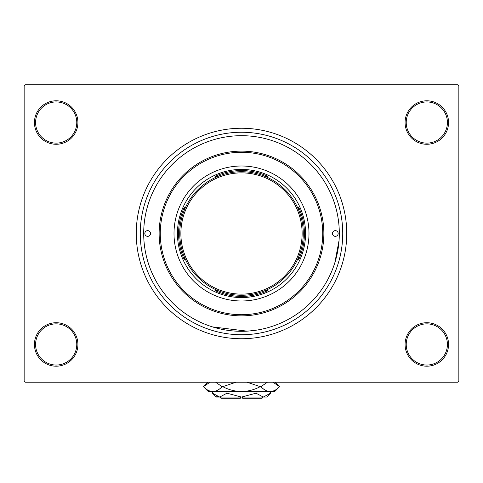 <?xml version="1.0" encoding="UTF-8"?>
<svg xmlns="http://www.w3.org/2000/svg" width="483" height="483" viewBox="0 0 483 483"><rect width="100%" height="100%" fill="white"/><g stroke="black" fill="none" stroke-linecap="round" stroke-linejoin="round"><path stroke-width="0.72" d="M405.086 344.457A21.735 21.735 0 0 1 426.821 322.722A21.735 21.735 0 0 1 448.556 344.457A21.735 21.735 0 0 1 426.821 366.192A21.735 21.735 0 0 1 405.086 344.457M447.409 344.457A20.594 20.594 0 0 0 426.821 323.864A20.594 20.594 0 0 0 406.227 344.457A20.594 20.594 0 0 0 426.821 365.045A20.594 20.594 0 0 0 447.409 344.457M34.444 344.457A21.735 21.735 0 0 1 56.179 322.722A21.735 21.735 0 0 1 77.914 344.457A21.735 21.735 0 0 1 56.179 366.192A21.735 21.735 0 0 1 34.444 344.457M76.773 344.457A20.594 20.594 0 0 0 56.179 323.864A20.594 20.594 0 0 0 35.591 344.457A20.594 20.594 0 0 0 56.179 365.045A20.594 20.594 0 0 0 76.773 344.457M34.444 122.531A21.735 21.735 0 0 1 56.179 100.796A21.735 21.735 0 0 1 77.914 122.531A21.735 21.735 0 0 1 56.179 144.266A21.735 21.735 0 0 1 34.444 122.531M76.773 122.531A20.594 20.594 0 0 0 56.179 101.937A20.594 20.594 0 0 0 35.591 122.531A20.594 20.594 0 0 0 56.179 143.119A20.594 20.594 0 0 0 76.773 122.531M405.086 122.531A21.735 21.735 0 0 1 426.821 100.796A21.735 21.735 0 0 1 448.556 122.531A21.735 21.735 0 0 1 426.821 144.266A21.735 21.735 0 0 1 405.086 122.531M447.409 122.531A20.594 20.594 0 0 0 426.821 101.937A20.594 20.594 0 0 0 406.227 122.531A20.594 20.594 0 0 0 426.821 143.119A20.594 20.594 0 0 0 447.409 122.531M140.263 233.494A101.237 101.237 0 0 1 241.5 132.251A101.237 101.237 0 0 1 342.737 233.494A101.237 101.237 0 0 1 241.5 334.731A101.237 101.237 0 0 1 140.263 233.494M136.254 233.494A105.246 105.246 0 0 0 241.5 338.734A105.246 105.246 0 0 0 346.746 233.494A105.246 105.246 0 0 0 241.5 128.249A105.246 105.246 0 0 0 136.254 233.494M457.709 382.204L25.291 382.204L24.15 381.063L24.15 85.926L25.291 84.779L457.709 84.779L458.85 85.926L458.85 381.063L457.709 382.204M256.002 330.221L248.624 331.042M247.067 331.139L212.49 326.9M334.906 262.504L339.06 240.425M144.834 233.494A2.862 2.862 0 0 0 147.695 236.35A2.862 2.862 0 0 0 150.557 233.494A2.862 2.862 0 0 0 147.695 230.632A2.862 2.862 0 0 0 144.834 233.494M332.443 233.494A2.862 2.862 0 0 0 335.305 236.35A2.862 2.862 0 0 0 338.166 233.494A2.862 2.862 0 0 0 335.305 230.632A2.862 2.862 0 0 0 332.443 233.494M174.007 233.494A67.493 67.493 0 0 0 241.5 300.987A67.493 67.493 0 0 0 308.993 233.494A67.493 67.493 0 0 0 241.5 166.001A67.493 67.493 0 0 0 174.007 233.494M322.722 233.494A81.222 81.222 0 0 0 241.5 152.272A81.222 81.222 0 0 0 160.278 233.494A81.222 81.222 0 0 0 241.5 314.711A81.222 81.222 0 0 0 322.722 233.494M159.136 233.494A82.364 82.364 0 0 1 241.5 151.131A82.364 82.364 0 0 1 323.864 233.494A82.364 82.364 0 0 1 241.5 315.858A82.364 82.364 0 0 1 159.136 233.494M339.308 233.494A97.808 97.808 0 0 0 241.5 135.687A97.808 97.808 0 0 0 143.692 233.494A97.808 97.808 0 0 0 241.5 331.302A97.808 97.808 0 0 0 339.308 233.494M267.709 176.295L264.835 176.295L267.709 176.295A62.917 62.917 0 0 0 215.291 176.295L218.165 176.295L215.291 176.295M241.5 297.552A64.064 64.064 0 0 1 177.436 233.494A64.064 64.064 0 0 1 241.5 169.43A64.064 64.064 0 0 1 305.564 233.494A64.064 64.064 0 0 1 241.5 297.552M215.291 290.688L218.165 290.688L215.291 290.688A62.917 62.917 0 0 0 267.709 290.688L264.835 290.688L267.709 290.688M184.301 259.703L184.301 256.823L184.301 259.703A62.917 62.917 0 0 1 184.301 207.279L184.301 210.159L184.301 207.279M298.699 259.703L298.699 256.823L298.699 259.703A62.917 62.917 0 0 0 298.699 207.279L298.699 210.159L298.699 207.279M218.165 290.688A61.776 61.776 0 0 1 184.301 256.823M264.835 176.295A61.776 61.776 0 0 1 298.699 210.159M298.699 256.823A61.776 61.776 0 0 1 264.835 290.688M184.301 210.159A61.776 61.776 0 0 1 218.165 176.295M303.276 233.494A61.776 61.776 0 0 1 241.5 295.264A61.776 61.776 0 0 1 179.724 233.494A61.776 61.776 0 0 1 241.5 171.719A61.776 61.776 0 0 1 303.276 233.494A61.776 61.776 0 0 0 241.5 171.719A61.776 61.776 0 0 0 179.724 233.494M263.235 397.074L262.094 398.221L242.641 398.221L242.641 397.074M212.442 393.186L216.336 397.074L266.664 397.074L270.558 393.186L263.295 397.074L256.032 393.186L241.5 397.074L226.968 393.186L219.705 397.074L212.442 393.186L212.442 391.586M226.968 393.186L226.968 391.586M215.986 396L218.702 396.996L215.986 396M270.558 393.186L270.558 391.586M256.032 393.186L256.032 391.586M272.992 382.204L279.591 386.666L274.676 391.586L208.324 391.586L203.409 386.666L210.008 382.204M215.533 382.204L222.132 386.666C219.216 389.745 216.094 391.387 212.768 391.586C209.489 391.405 206.368 389.763 203.409 386.666L207.865 382.204M275.135 382.204L279.591 386.666C276.674 389.745 273.553 391.387 270.232 391.586L271.531 391.484L270.232 391.586C266.948 391.405 263.827 389.763 260.868 386.666L267.467 382.204M247.03 382.204L260.222 386.666C254.33 389.757 248.093 391.399 241.5 391.586C234.889 391.393 228.652 389.757 222.778 386.666L235.976 382.204M260.868 386.666L260.222 386.666M222.778 386.666L222.132 386.666M240.359 397.074L240.359 398.221L220.906 398.221L219.765 397.074M180.871 233.494A60.629 60.629 0 0 0 241.5 294.123A60.629 60.629 0 0 0 302.129 233.494A60.629 60.629 0 0 0 241.5 172.866A60.629 60.629 0 0 0 180.871 233.494"/></g></svg>
